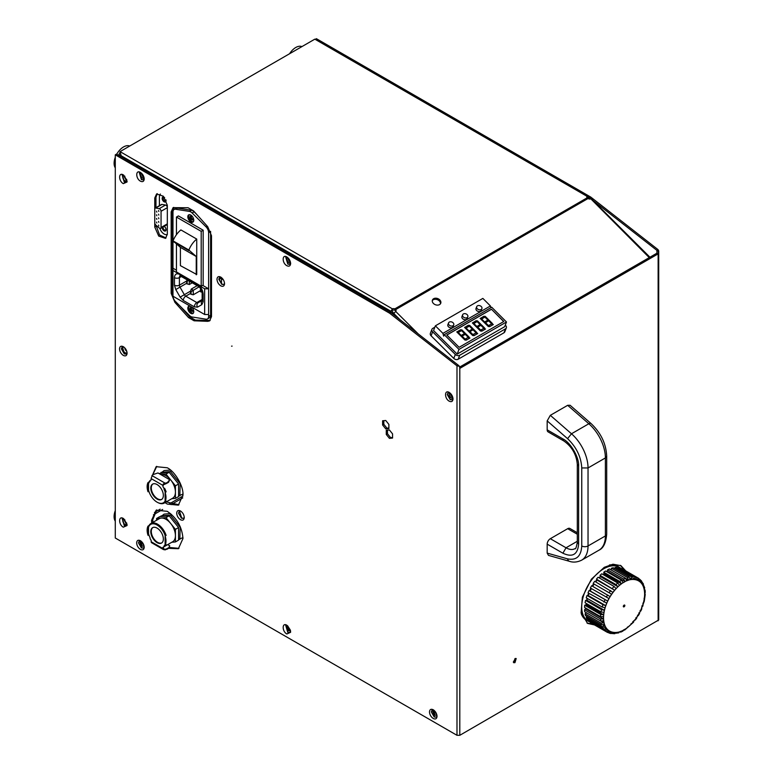 <?xml version="1.0" encoding="UTF-8"?>
<svg xmlns="http://www.w3.org/2000/svg" width="774" height="774" viewBox="0 0 774 774"><rect width="100%" height="100%" fill="white"/><g stroke="black" fill="none" stroke-linecap="round" stroke-linejoin="round"><path stroke-width="1.16" d="M577.307 532.744L569.896 528.468A4.441 2.564 120 0 0 567.671 528.69L550.324 538.704A4.441 2.564 120 0 0 547.179 544.141L547.179 553.1L548.485 555.384L569.49 561.324A4.441 3.125 105.8 0 1 567.565 558.867C576.398 560.618 581.129 556.322 581.758 545.96A4.441 2.564 0 0 0 588.037 545.96L605.394 535.947L605.394 457.937L588.037 467.951L588.037 545.96A31.115 17.966 60 0 1 581.593 560.202C577.307 562.253 573.273 562.63 569.49 561.324M581.593 560.202L598.95 550.188A31.115 17.966 -120 0 0 605.394 535.947A4.441 2.564 0 0 0 606.69 534.128L606.69 456.118L605.394 457.937A31.115 17.966 -120 0 0 588.83 423.755L567.671 405.315L550.324 415.328L547.179 420.892L547.179 429.841A4.441 2.564 120 0 0 548.108 431.882L563.82 440.948A4.441 2.564 120 0 1 562.901 438.916C570.709 442.641 579.291 457.511 578.613 466.132L578.613 544.141C577.685 554.629 572.441 557.648 562.901 553.216L547.179 544.141M567.671 405.315L570.099 405.276L590.968 423.475A4.441 1.848 131.1 0 0 588.83 423.755L571.483 433.769A31.115 17.966 60 0 1 588.037 467.951L581.758 467.951L581.758 545.96M436.942 715.292L435.143 715.224L433.227 709.806M436.826 714.75L433.991 710.28M290.531 630.762L288.731 630.694L286.815 625.276M290.414 630.21L287.58 625.75M144.119 546.231L142.31 546.163L140.404 540.745M143.993 545.68L141.168 541.21M594.548 624.947L587.611 623.399L581.1 612.873L582.358 597.17L591.375 579.204L604.281 567.313L612.95 564.217L620.942 565.668L625.74 570.902M624.541 570.206L620.332 565.339M514.971 658.635L516.19 658.519L514.971 662.621L513.752 662.738L514.971 658.635M513.307 662.109L515.426 658.451M151.704 523.069L151.54 520.399L156.145 510.221L167.252 511.324C176.801 517.912 182.035 526.978 182.964 538.54L178.368 548.718L168.597 548.321M156.764 509.902L152.749 519.702L152.904 522.373M169.516 547.489L178.949 548.34M151.549 477.297L156.145 466.674L167.252 467.777C175.059 471.501 183.641 486.362 182.964 494.992L178.368 505.161L167.252 504.067L165.046 502.607M166.246 501.91L178.949 504.783M219.777 277.256L219.032 279.085L221.974 284.174L223.938 284.445M224.557 283.536L223.821 284.522L221.741 284.31L218.8 279.221L219.661 277.315L220.88 277.169M184.26 517.4L183.525 518.386L181.445 518.183L178.504 513.085L179.365 511.179L180.594 511.043M179.491 511.121L181.687 518.038L183.641 518.309M127.091 524.878L126.355 525.865L124.275 525.652L122.195 518.657L123.414 518.512M122.311 518.599L124.508 525.517L126.472 525.788M127.091 353.108L126.355 354.095L124.275 353.882L121.334 348.793L122.195 346.887L123.414 346.742M122.311 346.82L124.508 353.747L126.472 354.018M127.091 181.329L126.355 182.316L124.275 182.113L122.195 175.108L123.414 174.972M122.311 175.05L124.508 181.977L126.472 182.248M290.627 263.383L289.892 264.369L287.812 264.157L285.732 257.162L286.951 257.016M285.848 257.103L288.044 264.021L290.008 264.292M448.233 392.582L447.488 394.411L450.429 399.51L452.393 399.781M453.013 398.871L452.277 399.858L450.197 399.645L447.256 394.556L448.117 392.65L449.336 392.505M144.206 178.852L143.48 179.839L141.4 179.626L139.32 172.631L140.539 172.486M139.436 172.563L141.632 179.491L143.587 179.762M437.039 716.192L436.304 717.179L434.224 716.976L431.282 711.877L432.144 709.971L433.363 709.835M432.269 709.913L434.466 716.84L436.42 717.101M290.627 631.661L289.892 632.648L287.812 632.445L285.732 625.44L286.951 625.295M285.848 625.382L288.044 632.3L290.008 632.571M144.206 547.131L143.48 548.118L141.4 547.915L138.449 542.816L139.32 540.91L140.539 540.765M139.436 540.852L141.632 547.769L143.587 548.04M224.557 283.661C224.315 286.157 223.057 286.893 220.774 285.848C218.471 284.261 217.213 282.075 216.981 279.288C217.213 276.763 218.471 276.037 220.774 277.102C223.057 278.698 224.315 280.885 224.557 283.661L224.528 284.126M184.26 517.525C184.028 520.031 182.761 520.757 180.477 519.712C178.194 518.116 176.936 515.939 176.695 513.162C176.936 510.656 178.194 509.931 180.477 510.975C182.761 512.562 184.028 514.749 184.26 517.525L184.241 518M123.308 183.641C118.422 181.068 118.422 171.847 123.308 174.905L127.062 181.977L123.308 183.641M127.091 353.234C126.849 355.73 125.591 356.466 123.308 355.421C121.015 353.824 119.757 351.638 119.525 348.861C119.757 346.365 121.015 345.63 123.308 346.675C125.591 348.271 126.849 350.458 127.091 353.234L127.062 353.708M123.308 527.191C118.422 524.617 118.422 515.387 123.308 518.454L127.062 525.527L123.308 527.191M453.013 398.997C452.771 401.493 451.513 402.228 449.23 401.184C444.344 398.61 444.344 389.38 449.23 392.437C451.513 394.034 452.771 396.22 453.013 398.997L452.983 399.471M290.627 263.508C290.385 266.014 289.128 266.74 286.844 265.695C281.959 263.121 281.959 253.891 286.844 256.958C289.128 258.545 290.385 260.732 290.627 263.508L290.598 263.982M144.216 178.978C143.974 181.474 142.716 182.209 140.423 181.164C135.547 178.591 135.547 169.361 140.423 172.418C142.716 174.015 143.974 176.201 144.216 178.978L144.187 179.452M144.216 547.257C143.974 549.763 142.716 550.488 140.423 549.443C138.14 547.847 136.882 545.66 136.64 542.884C136.882 540.387 138.14 539.662 140.423 540.707C142.716 542.293 143.974 544.48 144.216 547.257L144.187 547.731M286.844 633.974C281.959 631.4 281.959 622.17 286.844 625.237L290.598 632.31L286.844 633.974M437.039 716.318C436.797 718.823 435.539 719.549 433.256 718.504C430.973 716.908 429.705 714.731 429.473 711.954C429.705 709.448 430.973 708.723 433.256 709.768C435.539 711.364 436.797 713.541 437.039 716.318L437.02 716.792M590.872 198.812L589.565 197.786L590.775 197.089L658.132 249.692L656.923 250.389L593.261 200.669M589.565 197.786L588.559 197.206M590.775 197.089L316.431 38.7L315.521 39.222M656.923 250.389L656.923 253.185L658.132 253.882L658.403 251.405L656.923 250.389L656.923 253.185L459.601 367.108M658.132 249.692L658.403 251.405L658.713 250.708L658.713 619.984L459.804 735.3L456.989 735.3L115.287 538.017L115.287 154.829L389.632 313.218L390.841 312.522L458.198 365.125L459.466 366.266L456.989 365.821L389.632 313.218M587.021 623.031L593.339 624.25M658.132 620.796L658.132 253.882L459.804 368.385L459.466 366.266M173.715 207.374L172.36 211.215L172.36 292.649L172.999 296.278M180.187 306.223L189.756 316.895L195.309 320.097L210.141 320.475M155.961 225.137L159.55 234.977L166.052 237.957M157.248 193.664L155.961 197.322L155.961 207.664M156.764 466.354L152.797 474.665M387.484 430.151L387.484 433.75L390.628 437.658L392.563 437.474M383.807 420.669L383.807 424.268L386.952 428.177L388.887 427.993M115.287 154.829L116.487 154.132L390.841 312.522M194.11 320.794L188.546 317.592L174.943 302.411L171.151 293.346L171.151 211.912L173.076 207.655L188.043 207.732L193.606 210.944L207.713 226.685L211.505 235.751L211.505 316.643L209.58 320.9L207.713 321.326L194.11 320.794L195.309 320.097M154.761 227.043L154.761 198.018L156.6 193.945L163.362 196.228L167.329 205.274L167.329 234.309L165.491 238.373L158.728 236.089L154.761 227.043L155.961 226.347M232.094 346.113L231.571 346.162L232.094 346.113M386.274 430.257L389.419 429.976L392.563 433.885L392.563 438.055L389.419 438.355L386.274 434.446L386.274 430.257M385.742 428.873L382.608 424.965L382.608 420.775L385.742 420.495L388.887 424.404L388.887 428.573L385.742 428.873L386.952 428.177M389.419 438.355L390.628 437.658M386.274 434.446L387.484 433.75M383.807 424.268L382.608 424.965M456.989 735.3L456.989 365.821L458.198 365.125M141.613 173.328A3.338 1.925 -120 0 0 143.974 177.469A3.338 1.925 -120 0 0 144.022 177.498M144.187 178.436A3.338 1.925 60 0 1 142.764 178.165A3.338 1.925 60 0 1 140.655 175.437A3.338 1.925 60 0 1 140.878 172.718M288.025 257.858A3.338 1.925 -120 0 0 290.376 261.999A3.338 1.925 -120 0 0 290.434 262.028M290.598 262.957A3.338 1.925 60 0 1 289.176 262.696A3.338 1.925 60 0 1 287.067 259.967A3.338 1.925 60 0 1 287.289 257.249M439.535 304.608A4.441 3.289 21.1 0 0 440.735 303.263A4.441 3.289 21.1 0 0 438.829 299.132A4.441 3.289 21.1 0 0 433.634 298.716A4.441 3.289 21.1 0 0 432.434 300.06A4.441 3.289 21.1 0 0 434.34 304.192A4.441 3.289 21.1 0 0 439.535 304.608M440.464 303.776A4.441 3.289 21.1 0 0 438.084 300.002A4.441 3.289 21.1 0 0 433.217 299.79A4.441 3.289 21.1 0 0 432.298 300.622M591.394 199.402L649.251 257.616M452.819 397.497A3.338 1.925 60 0 1 452.761 397.468A3.338 1.925 60 0 1 450.41 393.347M452.983 398.436A3.338 1.925 60 0 1 451.561 398.165A3.338 1.925 60 0 1 449.452 395.446A3.338 1.925 60 0 1 449.665 392.728M418.231 333.913L395.688 311.429A2.225 1.645 21.1 0 0 395.978 310.984A2.225 1.645 21.1 0 0 395.717 309.561L394.827 308.865A2.225 1.287 0 0 0 392.37 308.836L120.047 151.617L314.834 39.155L587.147 196.383A2.225 1.287 0 0 0 586.798 197.07A2.225 1.287 0 0 0 587.195 197.796L394.827 308.865L394.827 310.258A2.225 1.287 0 0 0 392.37 310.229L392.37 308.836L390.957 311.274A2.225 1.287 60 0 0 391.77 312.967L391.731 313.218M120.231 153.146L120.057 151.772M120.047 151.617L121.083 155.458L123.056 157.925M395.64 311.458A2.225 1.645 21.1 0 0 395.301 310.635L395.717 309.561L588.085 198.492L587.147 197.776L587.147 196.383L588.114 196.257L588.559 197.196L587.35 197.892A2.225 1.287 60 0 1 587.35 197.892M588.114 196.257L317.05 39.764L314.834 39.155M392.37 310.229L390.957 311.274L120.908 155.603A2.777 1.606 -60 0 1 120.463 156.425M588.085 198.492A2.225 1.645 21.1 0 0 590.465 198.966M589.353 199.024L589.372 198.879A2.225 1.287 60 0 1 588.559 197.196M392.166 310.577A2.225 1.287 -120 0 0 392.979 312.27L391.77 312.967M392.757 313.615L392.979 312.27M395.688 311.429L393.792 313.489A2.225 1.287 60 0 1 393.579 313.673A2.225 1.287 60 0 1 392.67 313.663L392.631 313.925M392.67 313.663L393.879 312.967A2.225 1.287 -120 0 0 394.072 313.035M453.728 324.925L453.061 326.667A2.777 2.051 -158.9 0 1 451.107 327.828A2.777 2.051 -158.9 0 1 448.504 326.802A2.777 2.051 -158.9 0 1 447.875 324.674L448.552 322.932A2.777 2.051 -158.9 0 1 450.507 321.771A2.777 2.051 -158.9 0 1 453.109 322.797A2.777 2.051 -158.9 0 1 453.728 324.925A2.777 2.051 -158.9 0 1 451.774 326.086A2.777 2.051 -158.9 0 1 449.172 325.061A2.777 2.051 -158.9 0 1 448.552 322.932M467.815 316.798L467.138 318.54A2.777 2.051 -158.9 0 1 465.184 319.701A2.777 2.051 -158.9 0 1 462.581 318.675A2.777 2.051 -158.9 0 1 461.962 316.547L462.629 314.805A2.777 2.051 -158.9 0 1 464.584 313.634A2.777 2.051 -158.9 0 1 467.186 314.67A2.777 2.051 -158.9 0 1 467.815 316.798A2.777 2.051 -158.9 0 1 465.861 317.959A2.777 2.051 -158.9 0 1 463.258 316.934A2.777 2.051 -158.9 0 1 462.629 314.805M481.892 308.671L481.225 310.413A2.777 2.051 -158.9 0 1 479.27 311.574A2.777 2.051 -158.9 0 1 476.668 310.548A2.777 2.051 -158.9 0 1 476.039 308.41L476.707 306.668A2.777 2.051 -158.9 0 1 478.661 305.507A2.777 2.051 -158.9 0 1 481.264 306.533A2.777 2.051 -158.9 0 1 481.892 308.671A2.777 2.051 -158.9 0 1 479.938 309.832A2.777 2.051 -158.9 0 1 477.335 308.807A2.777 2.051 -158.9 0 1 476.707 306.668M431.911 329.356L430.373 333.333A3.202 2.37 21.1 0 0 431.099 335.79L453.787 358.42A3.202 2.37 21.1 0 0 458.169 359.233L503.932 332.81A3.202 2.37 21.1 0 0 504.793 331.843L506.322 327.866A3.202 2.37 -158.9 0 1 505.461 328.844L459.698 355.256A3.202 2.37 -158.9 0 1 455.315 354.444L432.627 331.814A3.202 2.37 -158.9 0 1 431.911 329.356A3.202 2.37 -158.9 0 1 432.763 328.389L434.843 327.189M505.287 325.099L505.596 325.409A3.202 2.37 -158.9 0 1 506.322 327.866M457.182 354.105L458.992 349.403L444.218 334.658L491.713 307.23L506.486 321.984L504.677 326.686L457.182 354.105L433.556 330.537L435.365 325.835L482.86 298.406L490.426 305.953L490.88 307.713M444.218 334.658L443.647 336.139L442.931 333.371L435.365 325.835M506.486 321.984L458.992 349.403M442.931 333.371L490.426 305.953M446.782 334.997L491.451 309.203L503.797 321.51L459.117 347.303L446.782 334.997M503.69 321.568L491.451 309.203M491.413 309.31L446.84 335.045M460.636 335.771L457.144 332.288L458.401 332.627L460.985 335.2L460.636 335.771M458.45 332.385L456.757 331.92L461.43 329.811L461.256 330.769L458.45 332.385M461.759 330.827L461.855 329.85L465.097 333.081L464.11 333.178L461.759 330.827M464.884 340.009L461.304 336.438L462.504 336.516L466.132 340.134L464.884 340.009M460.936 336.061L465.445 333.526L465.058 334.455L462.136 336.139L460.936 336.061M467.564 336.632L465.571 334.639L465.89 333.875L469.063 337.038L467.564 336.632M465.445 338.925L467.951 337.474L469.934 338.015L466.519 339.989L465.445 338.925M468.434 331.272L464.942 327.789L466.2 328.128L468.773 330.701L468.434 331.272M466.248 327.886L464.555 327.421L469.228 325.312L469.044 326.27L466.248 327.886M469.547 326.328L469.654 325.351L472.885 328.582L471.908 328.679L469.547 326.328M472.682 335.51L469.102 331.94L470.302 332.017L473.93 335.626L472.682 335.51M468.734 331.562L472.159 329.134L473.243 329.027L472.856 329.956L469.934 331.64L468.734 331.562L469.238 330.817M475.362 332.133L473.369 330.14L473.678 329.376L476.852 332.539L475.362 332.133M473.243 334.426L475.749 332.975L477.732 333.517L474.317 335.49L473.243 334.426M476.223 326.773L472.73 323.28L473.988 323.629L476.571 326.202L476.223 326.773M474.036 323.387L472.343 322.922L477.026 320.813L476.842 321.771L474.036 323.387M477.345 321.829L477.442 320.852L480.683 324.083L479.696 324.18L477.345 321.829M480.47 331.011L476.89 327.441L478.09 327.508L481.718 331.127L480.47 331.011M476.523 327.063L479.957 324.635L481.031 324.529L480.644 325.457L477.722 327.141L476.523 327.063L477.036 326.318M483.16 327.625L481.157 325.641L481.476 324.877L484.65 328.041L483.16 327.625M481.041 329.918L483.547 328.476L485.521 329.018L482.105 330.991L481.041 329.918M488.829 325.419L491.335 323.977L493.319 324.519L489.903 326.493L488.829 325.419M490.948 323.126L488.955 321.142L489.274 320.368L492.448 323.542L490.948 323.126M484.321 322.565L487.746 320.136L488.829 320.02L488.442 320.958L485.521 322.642L484.321 322.565L484.824 321.82M488.268 326.502L484.688 322.932L485.888 323.01L489.516 326.628L488.268 326.502M485.134 317.33L485.24 316.353L488.471 319.575L487.494 319.681L485.134 317.33M481.834 318.888L480.141 318.424L484.814 316.305L484.64 317.272L481.834 318.888M484.021 322.274L480.528 318.782L481.786 319.13L484.36 321.703L484.021 322.274M458.401 332.627L457.318 332.452M460.927 335.297L458.363 332.743M460.569 329.724L456.863 331.949M461.227 330.779L461.43 329.811M461.391 329.918L460.53 329.83M464.951 333.091L461.846 329.985M462.504 336.516L461.43 336.555M465.958 340.115L462.465 336.622M464.371 333.633L461.449 335.316M461.401 335.432L460.965 336.071M465.397 333.633L464.323 333.749M465.89 333.875L465.571 334.639M468.851 336.98L465.842 333.981M469.789 338.103L467.951 337.474M467.912 337.59L465.503 338.973M466.2 328.128L465.106 327.953M468.715 330.798L466.151 328.244M468.367 325.225L464.652 327.45M469.025 326.28L469.228 325.312M469.189 325.419L468.318 325.332M472.75 328.592L469.634 325.486M470.302 332.017L469.218 332.056M473.756 335.616L470.253 332.123M472.159 329.134L469.199 330.933M473.195 329.134L472.121 329.25M473.678 329.376L473.369 330.14M476.639 332.481L473.64 329.482M477.587 333.604L475.749 332.975M475.71 333.091L473.301 334.474M473.988 323.629L472.904 323.455M476.513 326.299L473.949 323.745M476.155 320.726L472.45 322.952M476.813 321.781L477.026 320.813M476.978 320.92L476.116 320.833M480.538 324.093L477.432 320.987M478.09 327.508L477.016 327.557M481.544 331.117L478.051 327.625M479.957 324.635L476.987 326.435M480.983 324.635L479.909 324.741M481.476 324.877L481.167 325.641M484.437 327.983L481.438 324.983M485.375 329.105L483.547 328.476M483.498 328.582L481.089 329.976M493.173 324.596L491.335 323.977M491.297 324.083L488.887 325.477M489.274 320.368L488.955 321.142M492.235 323.484L489.226 320.484M487.746 320.136L484.785 321.936M488.781 320.136L487.707 320.243M485.888 323.01L484.814 323.058M489.342 326.609L485.849 323.126M488.336 319.594L485.221 316.489M483.953 316.227L480.238 318.453M484.611 317.282L484.814 316.305M484.776 316.421L483.905 316.334M481.786 319.13L480.702 318.956M484.301 321.8L481.747 319.236M587.698 620.883A31.202 18.015 -60 0 1 586.479 620.284A31.202 18.015 -60 0 1 581.274 613.763M609.428 565.001A31.202 18.015 -60 0 1 617.681 566.239A31.202 18.015 -60 0 1 618.813 566.994M607.019 571.831L607.609 569.848L623.573 579.068L625.082 581.574L623.07 582.735L621.561 580.229L605.597 571.009A31.202 18.015 120 0 0 603.768 572.247L619.732 581.467L621.483 583.809L619.5 585.357L617.749 583.016L601.785 573.795A31.202 18.015 120 0 0 600.005 575.372L615.978 584.593L617.749 583.016M614.082 633.509L617.971 632.261L615.978 633.209L618.716 632.88L619.5 631.845L621.483 631.11L620.777 632.116L622.606 631.245L625.082 629.194L624.666 630.055L633.625 622.122M625.082 629.194L623.573 629.959M628.643 626.572L627.385 627.172M632.068 623.322L631.052 623.718M632.716 621.851L635.251 619.548M635.967 617.604L636.557 617.739L638.095 615.359L637.505 615.224L638.095 615.359M639.218 613.414L638.802 612.969L639.218 613.414L640.514 610.889L640.098 610.444M641.423 608.857L642.159 605.5M642.933 603.13L643.107 604.213L644.268 601.311L645.235 594.432L644.694 595.225L645.235 592.052L645.071 590.04L644.549 591.152L644.2 589.062L644.703 587.863L643.62 585.328L643.794 587.524L642.933 583.538M642.846 606.158L643.107 604.213M644.103 598.225L644.2 599.618M644.607 593.532L644.694 595.225M644.22 589.053L645.071 590.04M641.84 581.884L643.484 584.118M642.159 582.067L642.43 584.467L641.423 583.035L641.153 580.635M639.382 579.087L641.53 580.955M640.098 579.503L640.514 582.058L639.218 581.022L638.889 578.526L638.173 578.072A31.202 18.015 -60 0 1 638.802 578.468M621.425 568.726L637.505 577.723L638.095 580.374L636.557 579.774L635.967 577.114L620.003 567.903A31.202 18.015 120 0 0 618.494 567.555L634.457 576.765L635.251 579.474L633.509 579.32L632.716 576.611L616.752 567.4A31.202 18.015 120 0 0 615.088 567.458L631.052 576.678L632.068 579.378L630.181 579.668L629.165 576.978L613.192 567.758A31.202 18.015 120 0 0 611.421 568.232L627.385 577.452L629.165 576.978M627.385 577.452L628.643 580.084L626.659 580.819L625.402 578.188L609.438 568.977A31.202 18.015 120 0 0 607.609 569.848M589.943 621.967A31.115 17.966 -60 0 1 588.153 621.154A31.115 17.966 -60 0 1 581.709 606.913A31.115 17.966 -60 0 1 595.293 575.595A31.115 17.966 -60 0 1 619.268 567.265L617.507 566.249A31.115 17.966 120 0 0 611.083 564.807M619.268 567.265A31.115 17.966 -60 0 1 620.874 568.406M586.74 600.237A24.449 14.116 -60 0 1 587.089 598.331M587.814 595.535A24.449 14.116 -60 0 1 588.608 593.213M589.633 590.746A24.449 14.116 -60 0 1 590.852 588.288M592.158 586.034A24.449 14.116 -60 0 1 593.677 583.741M595.303 581.622A24.449 14.116 -60 0 1 596.918 579.774M598.97 577.752A24.449 14.116 -60 0 1 600.44 576.495M624.86 605.52A1.103 0.639 -60 0 1 623.302 606.419A1.103 0.639 -60 0 1 624.86 605.52M581.932 615.291A31.115 17.966 120 0 0 586.392 620.138L588.153 621.154M590.369 622.499A31.202 18.015 120 0 0 590.997 622.896L606.971 632.116A31.202 18.015 -60 0 1 606.332 631.719L590.504 622.286M592.671 586.334L594.122 584.099L611.595 594.19L610.047 596.57L591.665 585.754A31.202 18.015 120 0 0 590.369 587.998L608.925 598.515L607.638 601.04L589.072 590.523A31.202 18.015 120 0 0 588.017 592.874L606.719 603.072L605.713 605.665L602.975 604.688L587.011 595.467A31.202 18.015 120 0 0 586.237 597.838L602.201 607.058L605.045 607.716L604.359 610.299L601.514 609.641L585.55 600.421A31.202 18.015 120 0 0 585.076 602.743L601.04 611.963L603.943 612.311L603.594 614.798L600.692 614.45L584.718 605.229A31.202 18.015 120 0 0 584.564 607.435L600.527 616.655L603.459 616.704L603.459 619.026L600.527 618.977L584.564 609.767A31.202 18.015 120 0 0 584.718 611.789L600.692 621L603.594 620.777L603.943 622.867L601.04 623.089L585.076 613.869A31.202 18.015 120 0 0 585.55 615.649L601.514 624.86L604.359 624.395L605.045 626.185L602.201 626.65L586.237 617.429A31.202 18.015 120 0 0 587.011 618.91L602.975 628.12L605.713 627.462L606.719 628.894L603.981 629.552L588.017 620.332A31.202 18.015 120 0 0 589.072 621.464L605.036 630.684L607.638 629.872L608.925 630.897L607.484 630.065M588.017 620.332L588.482 619.751M586.237 617.429L587.118 616.549M585.076 613.869L586.46 612.785M584.564 609.767L585.986 608.258M584.718 605.229L586.121 604.707L586.305 603.449M585.55 600.421L586.886 600.208L587.35 598.476M587.011 595.467L588.24 595.574L589.062 593.474M589.072 590.523L590.165 590.959L591.375 588.588M594.122 584.099L611.595 594.19M595.757 581.884L597.16 580.123L614.633 590.214L612.892 592.381L594.713 581.284A31.202 18.015 120 0 0 593.203 583.373M597.16 580.123L596.454 579.116L614.633 590.214M599.231 577.897L600.498 576.63L617.971 586.721L616.075 588.608L614.082 586.469L598.118 577.259A31.202 18.015 120 0 0 596.454 579.116M600.498 576.63L600.005 575.372M603.768 572.247L604.01 573.727L603.014 574.501M611.179 569.974L611.421 568.232M614.769 568.667L615.088 567.458M618.223 568.242L618.494 567.555M637.505 577.723A31.202 18.015 -60 0 1 638.173 578.072L622.199 568.851A31.202 18.015 120 0 0 621.541 568.503M620.777 632.116L619.5 631.865M607.629 632.464A31.202 18.015 -60 0 1 606.971 632.116L607.725 632.513L610.047 631.555L611.595 632.155L609.177 633.074L611.15 633.587L612.892 632.455L614.633 632.61L612.099 633.393M609.177 633.074L608.451 632.658M606.719 628.894L605.113 627.966M605.045 626.185L603.081 625.044M603.943 622.867L600.914 621.116M603.459 619.026L585.986 608.944M603.594 614.798L586.121 604.707M604.359 610.299L586.886 600.208M605.713 605.665L588.24 595.574M607.638 601.04L590.165 590.959M604.01 573.727L621.483 583.809M607.609 571.493L625.082 581.574M625.615 578.333L628.643 580.084M630.104 578.236L632.068 579.378M633.645 578.546L635.251 579.474M636.654 579.542L638.095 580.374M615.978 584.593L617.971 586.721M608.925 630.897L606.332 631.719M614.866 633.693L612.418 633.577M301.928 46.604A13.332 7.701 120 0 0 295.755 47.504A13.332 7.701 120 0 0 289.573 53.735M166.004 200.06A2.777 1.606 60 0 1 165.501 201.937A2.777 1.606 60 0 1 164.107 201.801A2.777 1.606 60 0 1 162.298 199.363A2.777 1.606 60 0 1 162.724 197.138A2.777 1.606 60 0 1 164.107 197.273A2.777 1.606 60 0 1 164.436 197.496M162.927 197.051A2.777 1.606 -120 0 0 162.733 199.315A2.777 1.606 -120 0 0 164.485 201.588A2.777 1.606 -120 0 0 165.675 201.811M164.185 226.347A2.777 1.606 60 0 1 165.936 228.794A2.777 1.606 60 0 1 165.501 230.971A2.777 1.606 60 0 1 164.107 230.836A2.777 1.606 60 0 1 162.153 227.517M162.53 227.304A2.777 1.606 -120 0 0 164.485 230.623A2.777 1.606 -120 0 0 165.675 230.845M159.657 228.291A1.993 1.151 60 0 1 159.309 228.04L155.835 225.021A1.993 1.151 60 0 1 154.771 222.835L154.771 209.028A1.993 1.151 60 0 1 155.187 208.109A1.993 1.151 60 0 1 155.729 208.032L159.202 208.67A1.993 1.151 60 0 1 161.06 211.283L161.06 227.479A1.993 1.151 60 0 1 160.653 228.388A1.993 1.151 60 0 1 159.657 228.291M159.831 228.378A6.666 3.851 -120 0 0 164.107 234.019A6.666 3.851 -120 0 0 167.329 234.406M164.678 197.825A1.993 1.151 -120 0 0 164.485 197.699A1.993 1.151 -120 0 0 163.488 197.593A1.993 1.151 -120 0 0 163.188 199.189A1.993 1.151 -120 0 0 164.485 200.95A1.993 1.151 -120 0 0 165.481 201.047A1.993 1.151 -120 0 0 165.868 199.769M163.227 226.898A1.993 1.151 -120 0 0 164.485 229.984A1.993 1.151 -120 0 0 165.481 230.081A1.993 1.151 -120 0 0 165.791 228.485A1.993 1.151 -120 0 0 164.485 226.724A1.993 1.151 -120 0 0 163.856 226.54M156.822 212.115L156.542 211.176L156.822 212.115M156.822 215.743L156.542 214.804L156.822 215.743M156.822 219.371L156.542 218.442L156.822 219.371M156.822 222.999L156.542 222.07L156.822 222.999M158.834 225.979L158.554 225.041L158.834 225.979M158.834 222.351L158.554 221.412L158.834 222.351M158.834 218.723L158.554 217.784L158.834 218.723M158.834 215.095L158.554 214.156L158.834 215.095M158.834 211.457L158.554 210.528L158.834 211.457M174.585 209.203L173.898 209.115M172.602 219.361L172.757 208.845M160.392 194.051A6.666 3.851 -120 0 0 159.396 196.819L159.396 205.681M155.187 208.109L161.476 204.481A1.993 1.151 60 0 1 162.008 204.404L165.481 205.033A1.993 1.151 60 0 1 167.329 207.364M167.329 224.112A1.993 1.151 60 0 1 166.942 224.76L160.653 228.388M129.703 146.044A13.332 7.701 120 0 0 123.521 146.944A13.332 7.701 120 0 0 116.7 154.258M115.287 157.296A13.332 7.701 120 0 0 115.287 167.881M115.287 510.598A13.332 7.701 120 0 0 115.287 521.183M160.973 473.001L164.107 470.573L170.464 470.012M160.973 472.392L170.396 471.55L171.509 470.902M182.945 494.044L178.571 495.96M180.187 483.073L179.829 495.844M170.396 471.55L179.829 483.276M157.074 499.066A8.891 5.128 60 0 1 151.269 491.238A8.891 5.128 60 0 1 152.623 484.118A8.891 5.128 60 0 1 157.074 484.553A8.891 5.128 60 0 1 162.879 492.39A8.891 5.128 60 0 1 161.514 499.511A8.891 5.128 60 0 1 157.074 499.066M161.756 499.356A8.891 5.128 60 0 1 157.577 498.775A8.891 5.128 60 0 1 151.839 491.18A8.891 5.128 60 0 1 152.884 483.982M151.191 479.812L150.408 480.267A13.332 7.701 60 0 0 150.079 480.47L150.079 481.293A12.684 7.324 -120 0 0 148.521 483.75L148.521 490A12.684 7.324 -120 0 0 157.074 502.171A12.684 7.324 -120 0 0 163.411 502.79A12.684 7.324 -120 0 0 165.114 501.03M158.051 502.665A13.332 7.701 -120 0 0 164.243 503.071L172.66 498.204A13.332 7.701 -120 0 0 175.427 492.1A13.332 7.701 -120 0 0 170.715 479.948A13.332 7.701 -120 0 0 165.994 475.768A13.332 7.701 -120 0 0 161.282 474.51A13.332 7.701 -120 0 0 160.789 474.578M162.946 486.691L162.946 485.404A2.138 1.229 -60 0 1 163.449 483.818L162.946 486.691A13.332 7.701 60 0 1 164.059 488.549L164.562 488.259L164.059 489.362L164.059 488.549M165.114 492.448L165.114 501.629A13.332 7.701 -120 0 0 165.114 492.448L166.12 491.867A13.332 7.701 -120 0 0 164.562 488.259M165.114 501.629L166.12 501.049A13.332 7.701 -120 0 1 164.243 503.071M162.946 485.404L151.191 478.622L151.191 479.909A13.332 7.701 60 0 0 150.408 480.267M165.268 492.351A12.684 7.324 -120 0 0 164.059 489.362M165.771 492.061A12.684 7.324 -120 0 0 164.562 489.071M163.662 502.645A12.684 7.324 -120 0 0 163.914 502.5A12.684 7.324 -120 0 0 165.114 501.475M148.869 491.267L148.018 491.761L148.018 482.57L149.024 481.989L149.024 482.599M151.191 478.622A2.138 1.229 -60 0 1 151.694 477.026L152.768 474.685L157.983 472.953L169.738 479.745L166.749 483.334L163.449 484.824M163.449 483.818L165.249 483.247L151.917 475.555M166.749 482.753L165.249 483.247M148.018 482.57A13.332 7.701 -120 0 0 148.018 491.761M150.079 480.586A13.332 7.701 -120 0 0 149.024 481.989M166.749 483.334L168.519 482.318L169.738 479.745M171.789 498.717L175.427 498.388L175.427 485.82L165.994 474.085L160.75 474.559M165.994 474.085L169.138 472.275L158.98 473.533M175.427 485.82L178.571 484.002L169.138 472.275M175.427 498.388L178.571 496.569L178.571 484.002M193.219 217.92A2.274 1.316 60 0 1 193.394 218.849A2.274 1.316 60 0 1 192.919 219.893A2.274 1.316 60 0 1 191.168 219.284A2.274 1.316 60 0 1 190.172 216.991A2.274 1.316 60 0 1 190.646 215.946A2.274 1.316 60 0 1 192.503 216.672M193.307 219.41A2.274 1.316 60 0 1 191.168 216.42A2.274 1.316 60 0 1 191.255 215.859M193.219 309.358A2.274 1.316 60 0 1 193.394 310.287A2.274 1.316 60 0 1 192.919 311.332A2.274 1.316 60 0 1 191.168 310.722A2.274 1.316 60 0 1 190.172 308.429A2.274 1.316 60 0 1 190.646 307.394A2.274 1.316 60 0 1 192.503 308.11M193.307 310.848A2.274 1.316 60 0 1 191.168 307.858A2.274 1.316 60 0 1 191.255 307.297M193.761 220.203A4.199 2.428 60 0 1 192.89 222.128A4.199 2.428 60 0 1 189.659 221.006A4.199 2.428 60 0 1 187.821 216.778A4.199 2.428 60 0 1 188.692 214.853A4.199 2.428 60 0 1 191.933 215.975A4.199 2.428 60 0 1 193.761 220.203M189.253 214.669A4.199 2.428 -120 0 0 188.817 216.207A4.199 2.428 -120 0 0 190.327 220.068A4.199 2.428 -120 0 0 193.326 221.741M193.761 311.651A4.199 2.428 60 0 1 192.89 313.567A4.199 2.428 60 0 1 189.659 312.444A4.199 2.428 60 0 1 187.821 308.216A4.199 2.428 60 0 1 188.692 306.291A4.199 2.428 60 0 1 191.933 307.423A4.199 2.428 60 0 1 193.761 311.651M189.253 306.107A4.199 2.428 -120 0 0 188.817 307.646A4.199 2.428 -120 0 0 190.327 311.516A4.199 2.428 -120 0 0 193.326 313.18M196.683 214.379L194.129 211.834A5.602 3.231 -120 0 0 191.42 210.267L177.565 208.09A5.602 3.231 -120 0 0 176.114 208.322L174.14 209.464A5.602 3.231 60 0 1 175.582 209.232L189.437 211.408A5.602 3.231 60 0 1 192.145 212.976L206.01 226.801A5.602 3.231 60 0 1 208.612 232.606L208.612 316.392A5.602 3.231 60 0 1 207.451 318.956A5.602 3.231 60 0 1 206.01 319.188L192.145 317.011A5.602 3.231 60 0 1 189.437 315.444L175.582 301.618A5.602 3.231 60 0 1 172.989 296.229M207.451 318.956L209.435 317.814A5.602 3.231 -120 0 0 210.596 315.25L210.596 231.455A5.602 3.231 -120 0 0 210.596 231.368M210.596 270.784L211.505 270.252M221.48 283.845L221.48 277.924A1.403 0.813 -120 0 0 221.432 277.556M174.14 209.464A5.602 3.231 60 0 0 172.979 212.028L172.979 268.21L176.443 270.213M203.165 230.207L201.192 231.349L176.443 217.059L178.417 215.917L203.165 230.207L203.165 285.074L201.192 286.216L176.443 271.926L176.443 244.187M202.672 285.354L208.612 288.789L204.655 288.789L204.655 314.505L208.612 314.505M204.655 314.505L172.979 296.219L172.979 268.21M210.596 271.993A1.403 0.813 -60 0 1 210.712 271.906L211.505 271.374M210.596 270.842L211.215 270.426M211.505 273.599L210.963 274.025A1.403 0.813 -60 0 1 210.596 274.238M210.596 275.476L211.505 274.76M221.48 278.901L222.341 278.408M221.48 279.811L222.844 279.027M201.192 231.349L201.192 286.216M176.443 217.059L176.443 234.696M172.979 270.494L204.655 288.789M192.407 216.565L191.246 215.888M196.731 239.069L196.731 274.499L180.4 265.637L180.4 247.351L173.047 240.878L188.885 250.021A16.796 9.694 120 0 1 196.731 239.069L180.893 229.917A16.796 9.694 120 0 0 173.047 240.878M197.496 307.152A3.502 2.854 -120 0 1 198.221 302.692L202.14 300.428L198.221 302.692A2.796 1.616 60 0 1 196.819 302.547A3.502 2.022 120 0 0 194.342 306.843L183.283 300.457L180.139 297.129L175.766 289.563L174.46 285.171L174.46 277.643C174.789 274.015 176.598 272.961 179.907 274.499A3.502 2.022 120 0 0 180.632 276.105L198.444 286.39A3.502 2.022 -60 0 1 197.728 284.784C201.027 287.067 202.846 290.211 203.165 294.217L203.165 301.744L201.859 304.627L197.496 307.152L194.342 306.843M188.885 250.021L196.238 256.494L196.238 274.78M196.238 256.494L180.4 247.351M189.311 281.107L189.311 284.503L192.242 282.81M197.196 285.664L191.294 289.07L193.268 290.211L193.268 294.788L200.398 290.676M199.102 286.844L191.091 291.643L191.091 294.275L193.268 294.788M186.979 279.772L186.534 283.642L189.311 284.503M188.353 280.556L187.134 281.359L187.134 283.99M186.534 281.01L187.134 281.359M191.294 289.07L190.501 291.305L190.501 293.927L191.091 294.275M190.501 291.305L191.091 291.643M200.582 288.489L200.398 291.643L202.111 292.253M201.085 289.292L200.988 291.992M200.398 289.012L200.988 289.36M160.973 516.548L164.107 514.12L170.464 513.559M182.945 537.591L178.571 539.507M180.187 526.62L179.829 539.401M171.509 514.458L170.396 515.097L179.829 526.823M160.973 515.939L170.396 515.097M157.074 528.1A8.891 5.128 60 0 1 162.879 535.937A8.891 5.128 60 0 1 161.514 543.058A8.891 5.128 60 0 1 157.074 542.622A8.891 5.128 60 0 1 151.269 534.786A8.891 5.128 60 0 1 152.623 527.665A8.891 5.128 60 0 1 157.074 528.1M161.756 542.903A8.891 5.128 60 0 1 157.577 542.332A8.891 5.128 60 0 1 151.839 534.728A8.891 5.128 60 0 1 152.884 527.529M165.771 535.618A12.684 7.324 -120 0 0 157.577 524.714A12.684 7.324 -120 0 0 151.23 524.085A12.684 7.324 -120 0 0 150.988 524.24M165.268 535.908A12.684 7.324 -120 0 0 157.074 525.004A12.684 7.324 -120 0 0 150.727 524.375A12.684 7.324 -120 0 0 148.521 527.297L148.521 533.557A12.684 7.324 -120 0 0 150.079 537.804L150.079 538.627A13.332 7.701 60 0 0 151.191 540.475L151.191 541.761A2.138 1.229 120 0 0 151.636 542.738A2.138 1.229 120 0 0 151.694 542.777L151.917 542.187M148.869 534.815L148.018 535.308L148.018 526.126A13.332 7.701 -120 0 0 148.018 535.308M148.018 526.126L149.024 525.546L149.024 526.146M165.114 535.995L165.114 545.177A13.332 7.701 -120 0 0 165.114 535.995L166.12 535.414A13.332 7.701 -120 0 0 157.577 524.182A13.332 7.701 -120 0 0 150.911 523.524A13.332 7.701 -120 0 0 149.024 525.546M164.059 546.705L164.562 545.593L164.059 546.705A13.332 7.701 60 0 1 163.74 546.908L172.66 541.752A13.332 7.701 -120 0 0 175.427 535.647A13.332 7.701 -120 0 0 170.715 523.505A13.332 7.701 -120 0 0 165.994 519.325A13.332 7.701 -120 0 0 161.282 518.058A13.332 7.701 -120 0 0 159.328 518.657L150.911 523.524M151.191 541.761L162.946 548.553L162.946 547.266A13.332 7.701 60 0 0 163.74 546.908M164.059 545.883A12.684 7.324 -120 0 0 165.114 544.577M165.114 545.177L166.12 544.596A13.332 7.701 -120 0 1 164.562 546.415M164.562 545.593A12.684 7.324 -120 0 0 165.114 545.022M162.946 548.553A2.138 1.229 120 0 0 163.391 549.53A2.138 1.229 120 0 0 163.449 549.559L163.449 547.063M163.449 548.553L164.852 549.366L163.449 548.553L164.852 549.366L166.749 548.805L165.249 549.879L163.449 549.559M168.519 548.369L169.738 545.796L168.519 548.369L166.749 549.385M168.519 547.789L166.749 548.805M167.706 544.615L169.738 545.796M171.789 542.264L175.427 541.935L175.427 529.368L165.994 517.632L156.571 518.483L156.571 520.254M175.427 529.368L178.571 527.549L178.571 540.126L175.427 541.935M156.571 518.483L159.715 516.664L169.138 515.823L165.994 517.632M178.571 527.549L169.138 515.823M124.73 176.056A3.338 1.925 -120 0 0 126.81 179.645M123.792 175.224A3.338 1.925 -120 0 0 123.434 175.35A3.338 1.925 -120 0 0 122.921 178.02A3.338 1.925 -120 0 0 125.098 180.961A3.338 1.925 -120 0 0 126.762 181.126A3.338 1.925 -120 0 0 127.062 180.884M124.73 347.826A3.338 1.925 -120 0 0 126.81 351.415M123.792 346.994A3.338 1.925 -120 0 0 123.434 347.129A3.338 1.925 -120 0 0 122.921 349.8A3.338 1.925 -120 0 0 125.098 352.731A3.338 1.925 -120 0 0 126.762 352.896A3.338 1.925 -120 0 0 127.062 352.654M124.73 519.596A3.338 1.925 -120 0 0 126.81 523.195M123.792 518.764A3.338 1.925 -120 0 0 123.434 518.899A3.338 1.925 -120 0 0 122.921 521.57A3.338 1.925 -120 0 0 125.098 524.511A3.338 1.925 -120 0 0 126.762 524.675A3.338 1.925 -120 0 0 127.062 524.424M118.49 155.284A2.777 1.606 120 0 0 118.925 154.461L119.912 152.584M120.908 155.603L118.925 154.461M550.324 415.328L571.483 433.769L567.565 438.655C576.398 447.111 581.129 456.873 581.758 467.951M547.179 553.1L567.565 558.867M567.565 438.655L547.179 420.892M547.179 429.841L562.901 438.916M578.613 544.141L577.307 542.332C576.398 547.334 575.604 549.443 574.927 548.66A17.783 10.265 60 0 1 566.036 547.779L562.901 553.216M578.613 466.132L577.307 464.323L577.307 542.332M577.307 541.268L566.036 547.779L550.324 538.704M567.671 528.69L577.307 534.244M459.804 368.385L459.804 735.3M175.853 301.889L174.943 302.411M188.546 317.592L189.756 316.895M171.151 293.346L172.36 292.649M172.36 211.215L171.151 211.912M207.713 321.326L208.922 320.63M155.961 197.322L154.761 198.018M395.301 309.155L395.098 310.403M393.792 313.489L400.003 319.681M505.461 328.844L503.932 332.81M459.698 355.256L458.169 359.233M455.315 354.444L453.787 358.42M432.627 331.814L431.099 335.79M624.076 582.232C630.094 577.81 644.355 576.688 644.636 594.093C644.355 611.828 630.094 627.182 624.076 629.697C618.068 634.129 603.807 635.241 603.526 617.836C603.807 600.102 618.068 584.747 624.076 582.232M634.457 576.765A31.202 18.015 -60 0 1 635.967 577.114M631.052 576.678A31.202 18.015 -60 0 1 632.716 576.611M623.573 579.068A31.202 18.015 -60 0 1 625.402 578.188M605.036 630.684A31.202 18.015 -60 0 1 603.981 629.552M602.975 628.12A31.202 18.015 -60 0 1 602.201 626.65M601.514 624.86A31.202 18.015 -60 0 1 601.04 623.089M600.692 621A31.202 18.015 -60 0 1 600.527 618.977M600.527 616.655A31.202 18.015 -60 0 1 600.692 614.45M601.04 611.963A31.202 18.015 -60 0 1 601.514 609.641M602.201 607.058A31.202 18.015 -60 0 1 602.975 604.688M603.981 602.095A31.202 18.015 -60 0 1 605.036 599.744M606.332 597.218A31.202 18.015 -60 0 1 607.629 594.974M609.177 592.584A31.202 18.015 -60 0 1 610.676 590.504M612.418 588.337A31.202 18.015 -60 0 1 614.082 586.469M619.732 581.467A31.202 18.015 -60 0 1 621.561 580.229M167.329 207.664L161.06 211.283M159.202 208.67L165.481 205.033M167.329 223.86L161.06 227.479M162.008 204.404L155.729 208.032M168.519 482.318L168.519 481.738M221.48 277.924L219.042 279.337M211.505 283.69L210.596 284.213M210.596 307.646L211.505 307.123M210.596 281.929L211.505 281.397M192.145 212.976L194.129 211.834M191.42 210.267L189.437 211.408M206.01 226.801L207.2 226.114M208.612 232.606L210.596 231.455M208.612 316.392L210.596 315.25M175.582 209.232L177.565 208.09M201.859 304.627A3.502 2.854 -120 0 1 202.13 300.506M203.165 301.744A3.502 2.022 180 0 1 202.14 300.312L202.585 300.167M202.14 300.312L202.14 292.785A3.502 2.022 180 0 0 203.165 294.217L203.165 298.89M174.46 277.643A3.502 2.022 -0 0 0 179.413 277.643A4.199 2.428 60 0 1 180.081 275.854M174.46 285.171A3.502 2.022 0 0 0 179.413 285.171L179.413 277.643L181.358 276.521M175.766 289.563L179.994 287.125A2.796 1.616 60 0 1 179.413 285.171L186.534 281.059M180.139 297.129L184.357 294.691L179.994 287.125L186.534 283.342M183.283 300.457A3.502 2.022 -60 0 1 185.76 296.171A2.796 1.616 60 0 1 184.357 294.691L190.568 291.101M202.14 299.48L196.819 302.547L185.76 296.171L190.501 293.433M188.933 250.66L173.095 241.517M182.945 496.028L169.371 503.864M160.15 509.176L154.442 512.475M182.751 497.876L171.064 504.619M162.675 509.466L153.426 514.807M598.95 550.188C603.391 548.263 605.974 542.903 606.69 534.128M606.69 456.118C606.061 443.618 600.827 432.743 590.968 423.475M577.307 464.323C576.417 454.454 571.918 446.656 563.82 440.948M591.423 198.841L649.937 257.22M635.367 619.945L636.789 617.981M638.327 615.601L639.547 613.492M640.843 610.957L641.83 608.751M174.015 208.854L172.757 209.59M163.914 502.5L163.411 502.79M210.596 308.12L211.505 307.588M202.14 292.785C201.85 290.115 200.611 287.986 198.444 286.39M151.23 524.085L150.727 524.375M163.391 549.53L151.636 542.738"/></g></svg>
